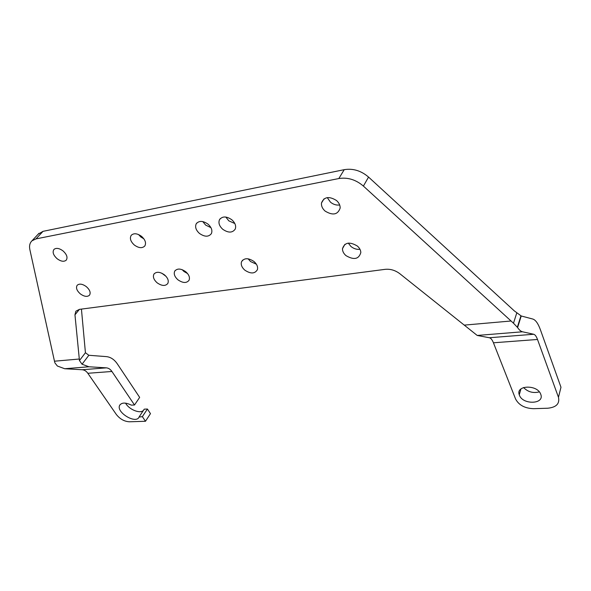<?xml version="1.0" encoding="UTF-8"?>
<svg xmlns="http://www.w3.org/2000/svg" width="591" height="591" viewBox="0 0 591 591"><rect width="100%" height="100%" fill="white"/><g stroke="black" fill="none" stroke-linecap="round" stroke-linejoin="round"><path stroke-width="0.89" d="M134.512 404.998L111.921 371.473C110.377 369.242 108.522 368.038 106.358 367.853L88.975 366.775L82.046 364.233L79.453 360.547L85.429 352.731L88.842 355.28L106.321 356.609C110.643 357.053 114.322 359.491 117.365 363.938L139.653 397.381L134.512 404.998L131.335 405.138C125.684 402.39 121.82 402.405 119.751 405.19L120.195 404.554M88.975 366.775L64.692 368.732L82.223 369.744C84.41 369.929 86.279 371.104 87.83 373.283L116.346 414.498C119.988 419.071 124.346 421.501 129.436 421.789L145.482 421.272L150.476 413.626L147.41 409.024L142.372 416.662L139.092 417.032C136.019 424.582 115.548 412.045 119.751 405.19M145.482 421.272L142.372 416.662M147.41 409.024L144.256 409.157L139.203 416.773M143.428 410.405C140.119 414.077 128.86 409.474 125.595 403.158M79.453 360.547L74.961 314.84L75.877 311.198L79.416 309.366L385.073 269.348C390.319 268.816 395.231 270.264 399.797 273.692L477.203 335.444L489.355 337.749L533.703 334.262L522.51 331.787C520.87 331.411 519.23 330 517.59 327.554L521.225 315.986L532.809 319.044C535.579 319.916 538.098 323.44 540.351 329.615L560.977 387.253L558.465 397.307C559.854 403.697 556.286 407.339 547.776 408.226L533.547 408.684C524.815 408.359 518.824 405.123 515.566 398.977L493.433 342.787C492.222 339.781 490.862 338.104 489.355 337.749M79.253 359.025L54.475 361.204L29.875 249.675C29.077 245.849 29.794 242.879 32.017 240.781L35.999 238.89L43.017 231.34L38.179 234.184M517.59 327.554L513.49 323.211L363.399 186.084C355.856 179.657 347.671 177.137 338.828 178.541L35.999 238.89M338.828 178.541L344.228 169.669L43.017 231.34M344.228 169.669C352.99 168.228 361.101 170.696 368.548 177.071L514.229 310.814L521.225 315.986M348.291 243.108L350.921 246.447C353.699 248.693 356.713 249.646 359.978 249.306M357.378 246.055C349.628 241.453 344.664 242.34 342.477 248.7C342.44 251.219 343.6 253.517 345.942 255.6C353.883 260.262 358.848 259.242 360.828 252.549C360.724 250.178 359.579 248.013 357.378 246.055M327.274 197.608L330.443 202.144C333.294 204.471 336.375 205.417 339.677 204.981M325.08 211.068C332.807 215.745 337.838 214.747 340.15 208.069C340.239 205.306 339.027 202.794 336.53 200.534C329.054 195.931 324.038 196.766 321.474 203.023C321.201 205.956 322.398 208.638 325.08 211.068M202.757 221.566L205.631 225.075L210.935 227.653M208.069 224.181C202.979 220.642 199.034 220.509 196.234 223.782C194.838 226.929 195.909 230.15 199.463 233.438C204.678 237.028 208.66 237.087 211.393 233.593C212.612 230.497 211.504 227.365 208.069 224.181M225.814 217.037L228.791 220.82L234.834 223.531M231.857 219.8C226.442 216.084 222.312 216.07 219.468 219.749C218.219 222.94 219.32 226.117 222.755 229.286C228.318 233.068 232.485 232.987 235.248 229.057C236.304 225.947 235.174 222.859 231.857 219.8M248.117 258.799L250.495 261.517L256.376 264.199M254.019 261.525C248.264 257.72 244.09 257.824 241.497 261.835C240.7 264.672 241.815 267.457 244.844 270.176C250.717 274.032 254.906 273.847 257.417 269.629C258.075 266.859 256.945 264.155 254.019 261.525M182.161 269.659L183.971 271.498L187.561 273.559M185.759 271.742C180.912 268.41 177.241 268.203 174.737 271.136C173.555 273.921 174.633 276.817 177.957 279.824C182.892 283.192 186.593 283.34 189.054 280.26C190.103 277.519 189.009 274.682 185.759 271.742M62.993 250.88C59.263 248.19 56.271 247.681 54.017 249.365C52.207 252.032 53.256 255.172 57.172 258.769C60.954 261.495 63.968 261.968 66.207 260.188C67.913 257.543 66.842 254.44 62.993 250.88M86.323 286.628C82.4 283.85 79.349 283.407 77.162 285.298C75.707 287.81 76.771 290.676 80.346 293.897C84.321 296.697 87.387 297.103 89.551 295.131C90.918 292.641 89.839 289.804 86.323 286.628M138.545 234.538L140.821 236.976L143.894 238.838M141.611 236.407C137.252 233.305 133.788 232.943 131.209 235.329C129.518 238.291 130.559 241.527 134.334 245.029C138.782 248.183 142.276 248.486 144.825 245.959C146.376 243.019 145.305 239.843 141.611 236.407M161.794 273.197L165.997 276.315M164.542 274.918C159.917 271.712 156.386 271.446 153.941 274.106C152.677 276.847 153.741 279.75 157.147 282.823C161.838 286.059 165.391 286.28 167.8 283.488C168.952 280.784 167.859 277.925 164.542 274.918M539.31 391.885C533.185 393.436 527.933 391.981 523.537 387.519M540.743 394.286L540.758 394.315C544.872 404.347 522.68 405.049 519.4 395.165L519.26 394.781C515.492 385.029 537.514 384.357 540.743 394.286M85.429 352.731L81.432 309.1M558.465 397.307L537.507 339.47C536.362 336.375 535.091 334.639 533.703 334.262M54.475 361.204L54.919 362.896L57.371 366.021L64.692 368.732M74.961 314.84L79.393 309.374M363.399 186.084L368.548 177.071M493.433 342.787L537.507 339.47M82.223 369.744L106.358 367.853M87.83 373.283L111.921 371.473M522.51 331.787L477.203 335.444M513.49 323.211L516.785 312.898M510.934 321.009L464.6 325.087M82.046 364.233L88.842 355.28M32.017 240.781L39.043 233.253M344.878 244.356L342.477 248.7M324.023 198.864L321.474 203.023M196.833 222.984L196.234 223.782M220.325 218.567L219.468 219.749M242.613 260.151L241.497 261.835M175.246 270.442L174.737 271.136M154.31 273.618L153.941 274.106M519.26 394.781L520.959 388.944M517.361 327.215L520.937 315.838"/></g></svg>
